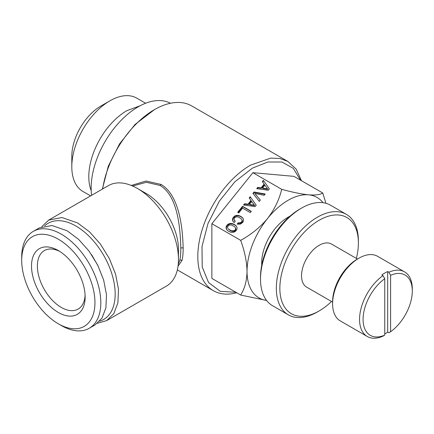 <?xml version="1.0" encoding="UTF-8"?>
<svg xmlns="http://www.w3.org/2000/svg" width="434" height="434" viewBox="0 0 434 434"><rect width="100%" height="100%" fill="white"/><g stroke="black" fill="none" stroke-linecap="round" stroke-linejoin="round"><path stroke-width="0.65" d="M387.687 271.554L387.687 332.081L388.859 332.759L390.616 331.733A34.807 20.1 120 0 0 399.486 323.33A34.807 20.1 120 0 0 412.3 290.992L412.3 288.963A37.297 21.532 120 0 0 404.575 271.89A37.297 21.532 120 0 0 388.859 272.232L387.687 271.554A37.297 21.532 120 0 0 381.828 274.939L383 275.617A37.297 21.532 120 0 0 373.283 284.764A37.297 21.532 120 0 0 367.278 336.486A37.297 21.532 120 0 0 383 336.144L384.757 335.113L384.757 278.677L383 275.617M404.575 271.89L377.618 256.326A37.297 21.532 120 0 0 358.967 258.17A37.297 21.532 120 0 0 346.327 269.199A37.297 21.532 120 0 0 332.596 303.849A37.297 21.532 120 0 0 340.321 320.921L367.278 336.486M384.757 278.677A34.807 20.1 120 0 0 375.887 287.075A34.807 20.1 120 0 0 363.518 324.534A34.807 20.1 120 0 0 384.757 335.113M358.967 258.17L357.209 259.185A34.807 20.1 120 0 0 345.41 269.481A34.807 20.1 120 0 0 332.596 301.82L332.596 303.849M390.616 331.733L390.616 275.292L388.859 272.232M412.3 290.992A34.807 20.1 120 0 0 390.616 275.292M357.459 259.044L331.549 244.082A24.863 14.355 120 0 0 310.69 252.664A24.863 14.355 120 0 0 306.686 287.151L332.596 302.107M356.379 258.414A55.53 32.062 120 0 0 358.386 242.948A55.53 32.062 120 0 0 319.12 220.277A55.53 32.062 120 0 0 279.854 288.284A55.53 32.062 120 0 0 319.12 310.956A55.53 32.062 120 0 0 331.511 301.484M358.386 242.948L358.386 240.913A58.015 33.494 120 0 0 346.37 214.358A58.015 33.494 120 0 0 301.663 229.901A58.015 33.494 120 0 0 276.339 288.284A58.015 33.494 120 0 0 288.355 314.845A58.015 33.494 120 0 0 317.363 311.97L319.12 310.956M346.37 214.358L330.545 205.222A58.015 33.494 120 0 0 301.538 208.098A58.015 33.494 120 0 0 260.514 279.149A58.015 33.494 120 0 0 272.53 305.71L288.355 314.845M301.538 208.098L299.78 209.112A55.53 32.062 120 0 0 260.514 277.12L260.514 279.149M289.983 216.203A37.297 21.532 120 0 0 261.686 262.906A37.297 21.532 120 0 0 261.756 265.087M323.01 202.705A58.015 33.494 120 0 0 308.569 194.817A58.015 33.494 120 0 0 267.545 218.503A58.015 33.494 120 0 0 247.033 271.369A58.015 33.494 120 0 0 252.056 291.176A58.015 33.494 120 0 0 266.584 300.442M322.733 192.984L293.921 176.35L252.897 172.683L281.709 189.322C292.294 192.229 301.245 194.058 308.569 194.817C315.469 195.333 320.194 194.72 322.733 192.984L325.945 203.302M281.709 189.322C279.171 199.803 274.445 209.53 267.545 218.503C260.221 227.226 251.27 234.512 240.691 240.355C244.705 251.422 246.821 261.762 247.033 271.369C246.859 280.207 244.955 287.731 241.315 293.943L240.691 295.055L266.595 300.458M252.897 172.683L211.873 223.716L240.691 240.355M268.261 190.255L269.378 188.866L263.373 180.37L262.369 181.618L264.143 184.097L261.122 187.862L257.747 187.369L256.722 188.644L268.261 190.255M252.935 193.358L259.304 201.392L260.346 200.107L254.791 193.434L264.197 195.305L265.239 194.014L254.026 192.002L252.935 193.358M255.111 206.611L256.228 205.228L250.223 196.727L249.219 197.98L250.993 200.454L247.971 204.219L244.597 203.725L243.572 205.005L255.111 206.611M250.293 212.584L251.297 211.336L242.546 206.28L237.675 212.34L238.733 212.953L242.601 208.141L250.293 212.584M233.009 221.362L234.192 222.604L235.239 221.297L234.002 219.528L234.474 217.814L236.649 216.761L238.13 216.94L241.196 218.709L241.96 219.805L242.08 220.895L241.602 221.926L240.148 222.859L238.212 222.816L237.17 224.107L240.176 224.21L242.649 222.533L243.49 220.911L243.49 219.3L242.611 217.754L240.837 216.376L238.673 215.486L236.655 215.351L234.875 215.937L233.416 217.201L232.64 218.606L232.488 220.011L233.009 221.362M237.024 227.345L236.134 225.816L234.36 224.432L232.195 223.543L230.177 223.412L228.398 223.993L226.939 225.257L226.092 226.863L226.092 228.49L226.987 230.02L228.745 231.414L230.91 232.288L232.917 232.434L234.707 231.832L236.172 230.59L237.024 228.951L237.024 227.345M211.873 223.716L211.873 278.416L240.691 295.055M235.863 292.266L220.244 291.328L208.553 282.529L202.217 266.937L202.011 246.463L207.957 223.608L219.333 201.181L234.745 181.917L252.311 168.17L267.892 161.99L281.981 162.034L293.232 168.3L300.567 180.186M131.269 185.448L146.008 181.032L161.041 184.423C179.204 195.094 182.633 227.286 183.153 247.874L180.81 247.874C180.821 252.951 180.511 257.015 179.877 260.053L182.096 260.221L178.016 266.264M132.636 186.023L146.41 182.28L160.173 185.497C177.642 195.837 180.284 227.6 180.81 247.874M183.153 247.874C183.164 253.022 182.812 257.14 182.096 260.221M179.871 260.08L178.238 264.387M106.677 320.596L166.45 286.082A58.015 33.494 -120 0 0 178.466 259.527L178.466 249.376A45.586 26.317 -120 0 0 146.236 193.548L137.442 188.47A58.015 33.494 -120 0 0 108.435 185.6L48.662 220.109L61.97 217.526L77.67 222.984L89.578 231.897L100.46 244.125L109.379 258.61L115.569 274.109L118.493 289.283L117.902 302.824L113.849 313.57L106.677 320.596L97.455 323.27M178.466 259.527A58.015 33.494 -120 0 0 137.442 188.47L146.236 193.548M41.735 226.754L48.662 220.109M44.659 225.875A55.53 32.062 60 0 1 75.907 226.027A55.53 32.062 60 0 1 113.117 278.362A55.53 32.062 60 0 1 99.684 321.176M91.617 254.72L98.176 266.085M21.7 260.373L21.7 256.988A55.943 32.3 60 0 1 33.288 231.376L39.147 227.996L51.982 225.501L67.118 230.763L78.603 239.362L89.095 251.15L97.699 265.12L103.666 280.066L106.487 294.697L105.918 307.755L102.006 318.117L95.089 324.892L89.23 328.278A55.943 32.3 60 0 1 61.259 325.505L58.33 323.813A51.798 29.908 60 0 1 21.7 260.373A51.798 29.908 60 0 1 58.33 239.226A51.798 29.908 60 0 1 94.954 302.666A51.798 29.908 60 0 1 58.33 323.813L61.259 325.505M33.288 231.376A55.943 32.3 60 0 1 61.259 234.148A55.943 32.3 60 0 1 97.807 283.445A55.943 32.3 60 0 1 89.23 328.278M58.33 250.559L58.33 250.559A37.915 21.89 60 0 1 85.14 296.997A37.915 21.89 60 0 1 58.33 312.48A37.915 21.89 60 0 1 31.514 266.037A37.915 21.89 60 0 1 58.33 250.559L58.33 250.559M59.838 251.476A33.776 19.497 -120 0 0 44.371 250.575A33.776 19.497 -120 0 0 39.196 277.641A33.776 19.497 -120 0 0 61.259 307.402A33.776 19.497 -120 0 0 78.147 309.073A33.776 19.497 -120 0 0 85.097 295.234M144.397 192.544A48.071 27.754 -60 0 1 144.017 192.88M145.64 103.254L136.835 98.171A53.87 31.102 120 0 0 109.9 100.84L100.818 106.08A41.024 23.686 120 0 0 71.805 156.327L71.805 166.819A53.87 31.102 120 0 0 82.965 191.481L90.608 195.891M100.818 106.08L109.9 100.84A53.87 31.102 120 0 0 71.805 166.819M91.194 190.597A53.87 31.102 -60 0 1 126.896 110.648L140.187 105.744M91.59 195.322A66.304 38.279 -60 0 1 138.028 106.927A66.304 38.279 -60 0 1 170.486 103.259M102.359 189.105L108.278 166.222L119.654 143.741L135.088 124.428L154.439 109.634A74.594 43.064 120 0 0 102.646 188.942M236.752 292.776A74.594 43.064 -60 0 1 213.257 290.628A74.594 43.064 -60 0 1 201.821 230.855A74.594 43.064 -60 0 1 250.554 165.126L270.735 158.106L279.854 158.47L287.845 161.432L191.736 105.939A74.594 43.064 120 0 0 154.439 109.634M231.653 224.996L234.718 226.765L235.483 227.866L235.602 228.951L235.125 229.987L234.176 230.731L231.441 230.823L228.403 229.071L227.638 227.969L227.514 226.884L228.946 225.105L231.653 224.996M249.382 204.419L251.715 201.512L254.405 205.19L249.382 204.419L249.675 204.832L254.698 205.607L254.405 205.19M262.532 188.058L264.87 185.15L267.561 188.833L262.532 188.058L262.825 188.475L267.854 189.251L267.561 188.833M287.845 161.432L296.189 169.151L301.456 180.701M228.403 229.071L229.798 230.112M231.441 230.823L231.734 231.241L230.091 230.53M232.922 231.024L233.215 231.441L231.734 231.241M234.176 230.731L234.468 231.148L233.215 231.441M235.125 229.987L235.418 230.4L234.468 231.148M235.602 228.951L235.895 229.369L235.418 230.4M235.483 227.866L235.895 229.369M234.718 226.765L235.776 228.279M236.335 226.157L234.653 224.85L232.488 223.96L230.47 223.825L228.691 224.411L227.232 225.675L226.385 227.28L226.385 228.908L227.08 230.096M235.19 221.356L234.398 220.412M241.196 218.709L242.253 220.222L242.373 221.307L241.895 222.344L240.441 223.277L238.505 223.233L237.718 224.21M242.801 218.096L241.13 216.794L238.966 215.899L236.948 215.769L235.168 216.354L233.709 217.618L232.933 219.024L232.781 220.429L233.232 221.595M251.161 211.504L242.839 206.698L238.103 212.589M256.223 205.228L250.516 197.144L249.517 198.392M250.993 200.454L251.286 200.871L248.264 204.636L244.89 204.143L244.136 205.081M260.319 200.139L254.791 193.434M264.979 194.334L254.319 192.419L253.244 193.754M269.378 188.866L263.666 180.788L262.668 182.03M264.143 184.097L264.436 184.515L261.414 188.275L258.04 187.781L257.286 188.725M226.092 228.49L226.385 228.908M226.092 226.863L226.385 227.28M226.939 225.257L227.232 225.675M228.398 223.993L228.691 224.411M230.177 223.412L230.47 223.825M232.195 223.543L232.488 223.96M234.36 224.432L234.653 224.85M232.488 220.011L232.781 220.429M232.64 218.606L232.933 219.024M233.416 217.201L233.709 217.618M234.875 215.937L235.168 216.354M236.655 215.351L236.948 215.769M238.673 215.486L238.966 215.899M240.837 216.376L241.13 216.794M238.212 222.816L238.505 223.233M239.232 222.968L239.525 223.385M240.148 222.859L240.441 223.277M240.951 222.506L241.244 222.924M241.602 221.926L241.895 222.344M242.08 220.895L242.373 221.307M241.96 219.805L242.253 220.222M242.546 206.28L242.839 206.698M244.597 203.725L244.89 204.143M247.971 204.219L248.264 204.636M250.223 196.727L250.516 197.144M254.026 192.002L254.319 192.419M257.747 187.369L258.04 187.781M261.122 187.862L261.414 188.275M263.373 180.37L263.666 180.788M384.757 333.963A37.297 21.532 120 0 0 387.687 332.081M161.041 184.423L160.124 185.47M213.257 290.628L177.343 269.894"/></g></svg>
